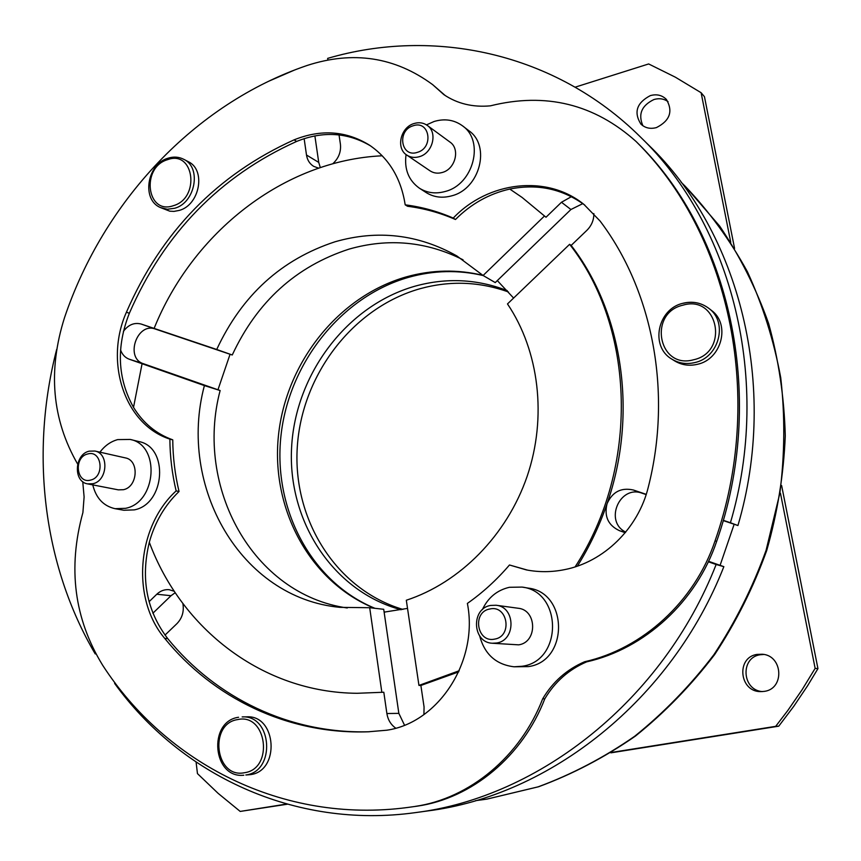 <?xml version="1.0" encoding="UTF-8"?>
<svg xmlns="http://www.w3.org/2000/svg" width="861" height="861" viewBox="0 0 861 861"><rect width="100%" height="100%" fill="white"/><g stroke="black" fill="none" stroke-linecap="round" stroke-linejoin="round"><path stroke-width="1.29" d="M250.357 774.642C280.406 771.112 276.596 714.759 246.687 716.847L242.167 716.912C272.184 714.813 275.983 771.434 245.826 774.986L250.357 774.642M179.228 210.418C199.784 205.047 206.231 169.811 188.215 161.653L183.737 159.296C201.808 167.464 195.329 202.862 174.697 208.265L167.314 209.255L160.404 207.544L169.811 211.182L173.954 211.397L179.228 210.418M417.391 152.343C434.138 147.78 429.617 119.808 413.172 125.771C396.598 130.377 400.925 158.123 417.391 152.343M414.098 123.521C418.984 122.068 423.354 122.682 427.228 125.383C437.948 132.4 432.739 153.172 419.372 156.68C414.722 158.037 410.525 157.488 406.779 155.066C395.651 148.307 400.559 127.202 414.098 123.521M494.655 639.11C512.844 636.387 507.71 604.648 489.877 608.985C471.903 611.773 476.8 643.199 494.655 639.11M490.684 605.423L496.108 605.251C515.567 606.844 516.126 640.336 496.657 643.006L492.234 643.242C472.205 642.521 470.892 608.34 490.684 605.423M406.779 155.066L430.026 170.833C433.696 173.212 437.797 173.761 442.339 172.458C455.394 169.111 460.441 148.931 449.948 142.054L427.228 125.383M492.234 643.242L518.688 644.846C537.662 642.263 537.06 609.803 518.085 608.243L496.108 605.251M406.058 154.539C404.143 169.208 408.588 180.423 419.393 188.193C427.174 193.036 435.838 194.112 445.406 191.422C473.475 184.362 484.754 141.096 462.54 125.857C454.188 119.797 444.706 118.344 434.095 121.487L426.486 124.877M419.393 188.193L426.098 192.53C433.826 197.341 442.446 198.417 451.939 195.77C479.814 188.796 490.985 145.896 468.922 130.754L462.54 125.857M479.631 635.859C484.614 654.317 496.097 664.627 514.06 666.791L522.153 666.263C562.857 660.968 562.459 591.507 522.078 587.084L509.389 587.299C497.034 590.172 488.004 597.652 482.321 609.717M514.06 666.791L528.396 666.597C568.798 661.356 568.378 592.519 528.288 588.117L522.078 587.084M697.227 364.343C721.658 359.521 730.86 324.08 711.294 310.283L708.743 308.292C728.384 322.132 719.129 357.767 694.59 362.621C686.314 364.504 678.716 363.32 671.784 359.091L674.518 360.813C681.417 365.032 688.983 366.216 697.227 364.343M90.588 480.083C105.074 477.059 101.975 449.582 87.704 453.973C73.357 457.04 76.306 484.302 90.588 480.083M89.275 451.153L94.893 451.035C109.293 453.37 107.647 480.879 92.87 483.731L87.682 483.893C73.024 481.88 74.412 454.177 89.275 451.153M87.682 483.893L118.323 489.855L123.414 489.705C137.9 486.949 139.45 460.183 125.297 457.88L94.893 451.035M92.773 484.883C96.012 498.088 103.438 506.031 115.051 508.69L125.545 508.324C156.82 502.555 160.501 444.803 130.162 439.444L117.677 439.605C110.692 441.532 104.784 445.718 99.941 452.176M115.051 508.69L123.844 510.25L134.273 509.884C165.366 504.169 168.982 446.881 138.804 441.542L130.162 439.444M467.383 603.421C478.727 660.753 438.787 722.788 386.75 730.214L368.174 731.796C287.66 734.648 213.011 697.937 164.742 638.388C130.861 598.556 136.824 526.706 176.139 490.91C172.114 474.013 170.026 456.75 169.865 439.11C124.587 424.613 104.17 361.975 126.416 312.22C161.362 232.029 217.252 174.579 294.075 139.859C321.035 129.021 346.176 130.786 369.477 145.154C389.183 158.639 401.097 178.528 405.197 204.832C421.75 206.941 437.765 211.354 453.241 218.081C488.026 181.456 546.789 174.17 583.941 204.423L600.052 221.008C652.616 290.297 672.516 392.185 648.311 487.057C638.345 528.417 603.669 562.125 564.45 569.659C551.61 572.231 538.921 572.307 526.372 569.907L509.475 564.988C496.819 579.787 482.784 592.594 467.383 603.421M332.755 163.773C338.653 158.349 341.204 151.816 340.407 144.174L339.03 134.897M423.924 714.576L424.064 706.935L420.878 685.464L458.687 671.892M582.789 203.626L570.918 209.514L495.247 282.591L483.096 275.488L456.879 255.965C418.231 234.289 377.613 229.553 335.026 241.78C281.375 259.398 241.941 295.291 216.714 349.48L141.236 324.07C134.359 322.251 128.418 324.683 123.403 331.356M463.046 259.807C426.486 241.414 388.472 237.862 349.028 249.13C296.044 266.361 257.116 301.651 232.255 354.99L155.26 329.02C137.028 321.971 124.727 358.079 143.432 363.719L217.962 389.775L230.07 354.248M642.898 125.771C637.915 114.255 641.606 105.505 653.973 99.51C659.235 98.014 663.928 98.724 668.05 101.641M656.448 127.589C650.303 129.225 645.104 128.052 640.875 124.081C633.556 112.274 636.709 102.771 650.335 95.603C656.771 93.849 662.141 95.162 666.457 99.51C673.227 111.37 669.901 120.734 656.448 127.589M762.383 691.598C741.827 690.21 740.094 657.309 760.338 654.737L763.836 654.468M764.245 691.383L760.801 691.62C739.201 691.996 735.907 657.137 757.174 654.403L762.276 654.231C782.983 655.425 784.845 688.94 764.245 691.383M401.14 609.771C332.69 591.313 287.488 520.808 291.599 447.419C295.409 373.975 347.101 305.289 415.314 286.1C446.536 277.533 477.177 279.039 507.258 290.631M402.905 609.416C335.962 589.559 292.546 519.452 297.282 447.15C301.748 374.783 352.956 307.538 420.243 288.661C450.077 280.482 479.48 281.59 508.474 291.987M407.522 608.393L384.124 612.139L398.847 713.371L404.509 725.177M737.931 525.533L730.429 522.735C772.339 380.584 731.882 224.721 640.272 136.834L648.71 145.143C739.222 232.018 779.173 385.588 737.931 525.533L734.153 524.252L720.097 565.343L723.853 566.656L716.137 564.504C663.078 700.058 539.363 797.254 415.551 812.601L427.282 810.987C549.63 795.801 671.612 700.09 723.853 566.656M734.153 524.252L723.197 520.561M646.159 494.58L642.198 493.245C619.608 484.517 603.905 521.626 625.721 532.098M708.571 561.307L720.097 565.343M175.224 592.712L171.027 595.704L152.892 613.215M314.878 135.877L318.731 162.406L320.314 167.561M497.314 280.589L513.608 298.067M286.638 804.045L240.197 811.428L218.07 793.304L197.46 773.608L196.093 762.125M575.159 87.165L648.656 63.951L675.347 77.178L701.112 92.719L730.741 242.275M780.464 493.288L815.141 668.384L802.021 689.855L787.804 710.486L775.686 726.34L611.579 752.417M701.112 92.719L704.459 96.701L734.562 248.377M781.627 485.561L817.95 668.631L807.607 685.743L793.702 706.407L778.753 726.178L610.901 752.837M287.294 804.228L240.197 811.428M817.95 668.631L815.141 668.384M778.753 726.178L775.686 726.34M120.551 349.9C122.197 354.549 125.093 357.659 129.258 359.22L204.401 385.588C177.463 486.164 240.402 598.094 340.02 607.36L369.692 607.715L383.715 609.297L384.124 612.139M217.962 389.775L220.136 390.528C194.521 486.949 252.564 594.467 347.263 607.984M445.277 95.593L432.663 84.647C394.995 56.923 353.107 50.53 307.022 65.501C194.306 103.966 103.643 201.722 64.597 317.429C47.667 370.725 52.004 419.587 77.619 464.014L77.641 464.09M407.414 807.51L417.434 806.122L407.414 807.51C282.225 824.042 165.721 762.803 102.642 665.23C74.207 618.811 67.621 567.916 82.904 512.553L84.109 496.937L82.742 481.633M415.002 806.434C469.536 798.567 520.453 756.561 542.678 698.831C552.827 681.783 566.807 669.417 584.63 661.743C642.672 648.785 694.762 601.43 715.06 540.848C764.751 399.547 730.483 238.486 640.595 146.058L636.128 141.538C594.273 104.009 545.691 92.105 490.404 105.838C472.85 107.453 457.342 103.729 443.889 94.656L432.663 84.647M370.671 145.961C347.661 132.336 322.983 130.829 296.636 141.43C219.975 176.021 164.214 233.299 129.344 313.275L126.416 312.22M142.065 363.783L133.52 407.361C117.505 378.399 116.117 347.037 129.344 313.275M169.865 439.11L172.749 439.842C172.921 457.428 175.009 474.648 179.034 491.502C164.785 505.256 154.872 522.186 149.308 542.29C140.526 578.667 146.65 610.761 167.691 638.571C215.627 697.636 289.587 734.185 369.434 731.753M571.424 196.663L561.469 202.26L546.003 217.241L522.057 197.417L509.787 189.065C537.544 183.49 562.577 188.86 584.888 205.187M417.434 806.122C471.839 798.265 522.616 756.399 544.776 698.852C554.893 681.847 568.83 669.524 586.61 661.872C644.502 648.957 696.431 601.764 716.664 541.375C766.193 400.526 732.022 239.961 642.349 147.758L636.128 141.538M179.034 491.502L176.139 490.91M527.427 570.1L509.475 564.988M453.241 218.081L455.48 219.501C440.036 212.785 424.053 208.373 407.533 206.263L405.197 204.832M149.308 542.29C181.445 628.95 262.68 692.642 357.154 693.288L383.812 692.233L386.88 713.521C387.913 719.828 390.862 724.704 395.737 728.158M369.692 607.715L381.832 692.201M172.749 439.842C156.218 433.901 143.141 423.085 133.52 407.361M382.241 155.787C283.743 160.318 192.735 232.502 154.13 328.375M544.4 216.068L483.096 275.488M455.48 219.501C470.989 203.896 489.091 193.747 509.787 189.065M575.116 566.882C639.691 467.523 635.386 327.847 569.616 244.309L571.166 245.417L586.836 230.382C591.582 225.636 593.918 220.039 593.864 213.593M420.878 685.464L418.952 685.421L406.317 600.246C459.935 582.714 506.914 535.284 527.158 476.284C547.241 417.23 539.147 350.814 507.484 303.933L569.616 244.309M418.952 685.421L459.214 670.73M640.272 136.834C554.925 52.317 433.427 27.337 327.654 58.376L327.89 59.979M730.429 522.735L723.262 520.324M646.224 494.343L633.427 490.027C621.19 487.283 612.397 491.835 607.059 503.707C638.292 414.184 622.772 312.209 571.166 245.417M546.003 217.241L522.057 197.417M220.136 390.528L204.401 385.588M357.154 693.288L383.812 692.233M115.116 682.945L114.621 683.419C180.358 774.426 294.387 829.498 415.551 812.601M577.397 566.118C589.613 546.541 599.504 525.737 607.059 503.707C604.013 516.363 608.167 525.361 619.522 530.71L625.215 532.711M164.989 635.095L176.957 623.622C182.22 618.112 184.2 611.418 182.876 603.539M708.345 561.781L716.137 564.504M232.255 354.99L216.714 349.48M95.862 653.919L95.205 653.886C42.62 564.504 30.038 452.068 56.697 349.362M294.548 70.032L268.212 81.451M304.137 138.632L306.494 155.023C307.312 160.092 309.712 163.87 313.673 166.356L318.581 168.143M174.266 591.281L169.143 589.688C164.569 589.29 160.458 590.807 156.788 594.241L149.071 601.71M586.61 661.872L584.63 661.743M544.776 698.852L542.678 698.831M238.583 717.267L238.475 717.278C207.652 721.486 212.635 778.753 243.835 775.223M244.395 772.737C274.185 768.991 266.888 712.79 237.722 719.57C208.502 723.552 215.185 778.818 244.395 772.737M173.309 205.714C200.516 198.181 194.199 149.588 167.54 159.683C140.827 167.314 146.618 215.228 173.309 205.714M683.3 303.287C692.739 301.049 701.22 302.717 708.743 308.292C701.145 302.674 692.61 300.984 683.128 303.233C657.546 308.712 649.775 346.456 671.784 359.091M693.471 359.79C729.515 352.289 718.182 294.505 683.074 305.138C647.806 312.823 658.278 369.638 693.471 359.79M374.406 608.253C309.443 581.67 270.784 508.55 278.447 435.601C285.97 362.61 338.384 296.227 406.231 276.898C431.77 269.741 457.342 269.224 482.935 275.337M475.476 800.676L487.003 799.094L538.168 786.836C571.833 774.394 603.991 757.551 634.632 736.306C664.003 712.693 690.425 685.474 713.92 654.651C735.369 622.094 752.762 587.288 766.107 550.244L779.851 493.181C784.769 454.339 785.071 415.863 780.744 377.764C773.824 340.386 762.706 305.02 747.38 271.667C729.88 239.885 709.098 211.354 685.044 186.084L719.645 226.066C739.803 255.9 756.13 288.37 768.615 323.488C778.667 359.726 784.22 397.147 785.275 435.741C783.682 474.519 777.494 512.758 766.731 550.459C753.44 587.353 736.101 622.029 714.716 654.478C691.275 685.238 664.864 712.424 635.483 736.037C604.777 757.325 572.5 774.222 538.631 786.739L487.068 799.083M384.964 612.063L384.071 611.784M642.349 147.758L640.595 146.058M716.664 541.375L715.06 540.848M398.847 713.371L386.88 713.521M318.731 162.406L306.494 155.023M570.918 209.514L561.469 202.26M171.027 595.704L156.788 594.241M143.432 363.719L129.258 359.22M155.26 329.02L141.236 324.07M642.198 493.245L633.427 490.027M625.441 532.432L619.522 530.71M296.636 141.43L294.075 139.859M167.691 638.571L164.742 638.388M183.737 159.296C178.797 156.788 173.535 156.444 167.938 158.23C147.059 164.117 141.301 199.644 160.404 207.544M483.258 275.574C458.558 269.773 433.783 270.332 408.921 277.242M681.126 182.263L685.044 186.084M487.014 799.094L480.901 799.966M408.577 277.339C341.462 296.432 288.629 362.976 280.912 436.258C273.055 509.54 311.445 582.165 374.922 608.307M384.06 611.687L385.158 612.053"/></g></svg>
